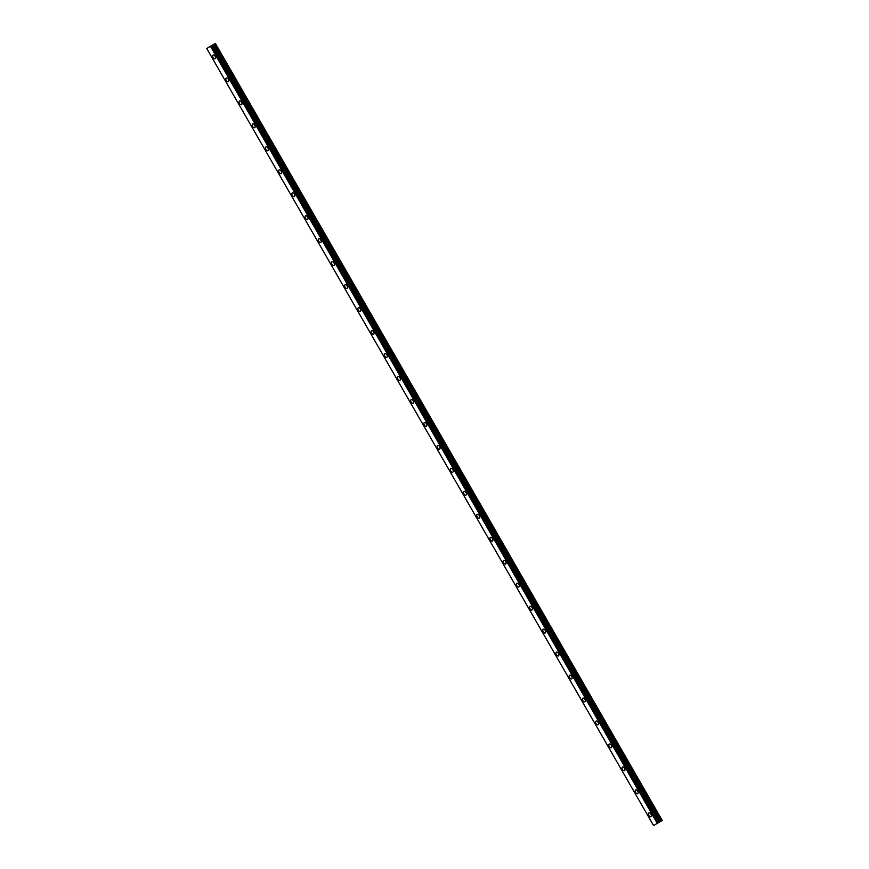 <?xml version="1.0" encoding="UTF-8"?>
<svg xmlns="http://www.w3.org/2000/svg" width="869" height="869" viewBox="0 0 869 869"><rect width="100%" height="100%" fill="white"/><g stroke="black" fill="none" stroke-linecap="round" stroke-linejoin="round"><path stroke-width="1.3" d="M215.099 58.766A2.096 1.227 61.4 0 1 213.057 57.582A2.096 1.227 61.4 0 1 213.09 55.084A2.096 1.227 61.4 0 1 215.132 56.268A2.096 1.227 61.4 0 1 215.088 58.766A2.096 1.227 61.4 0 1 213.057 57.582A2.096 1.227 61.4 0 1 213.09 55.084M228.297 81.729A2.096 1.227 61.4 0 1 226.255 80.556A2.096 1.227 61.4 0 1 226.288 78.047A2.096 1.227 61.4 0 1 228.33 79.231A2.096 1.227 61.4 0 1 228.297 81.729A2.096 1.227 61.4 0 1 226.266 80.545A2.096 1.227 61.4 0 1 226.298 78.047M241.506 104.704A2.096 1.227 61.4 0 1 239.464 103.52A2.096 1.227 61.4 0 1 239.507 101.01A2.096 1.227 61.4 0 1 241.539 102.194A2.096 1.227 61.4 0 1 241.506 104.704A2.096 1.227 61.4 0 1 239.464 103.52A2.096 1.227 61.4 0 1 239.496 101.01M254.715 127.667A2.096 1.227 61.4 0 1 252.673 126.483A2.096 1.227 61.4 0 1 252.705 123.974A2.096 1.227 61.4 0 1 254.747 125.169A2.096 1.227 61.4 0 1 254.715 127.667A2.096 1.227 61.4 0 1 252.673 126.483A2.096 1.227 61.4 0 1 252.705 123.985M267.924 150.63A2.096 1.227 61.4 0 1 265.881 149.446A2.096 1.227 61.4 0 1 265.914 146.948A2.096 1.227 61.4 0 1 267.956 148.132A2.096 1.227 61.4 0 1 267.913 150.63A2.096 1.227 61.4 0 1 265.881 149.446A2.096 1.227 61.4 0 1 265.914 146.948M281.132 173.594A2.096 1.227 61.4 0 1 279.09 172.42A2.096 1.227 61.4 0 1 279.123 169.911A2.096 1.227 61.4 0 1 281.154 171.095A2.096 1.227 61.4 0 1 281.121 173.604A2.096 1.227 61.4 0 1 279.079 172.42A2.096 1.227 61.4 0 1 279.123 169.911M294.33 196.568A2.096 1.227 61.4 0 1 292.288 195.384A2.096 1.227 61.4 0 1 292.332 192.875A2.096 1.227 61.4 0 1 294.363 194.059A2.096 1.227 61.4 0 1 294.33 196.568A2.096 1.227 61.4 0 1 292.288 195.384A2.096 1.227 61.4 0 1 292.321 192.875M307.539 219.531A2.096 1.227 61.4 0 1 305.497 218.347A2.096 1.227 61.4 0 1 305.53 215.849A2.096 1.227 61.4 0 1 307.572 217.033A2.096 1.227 61.4 0 1 307.539 219.531A2.096 1.227 61.4 0 1 305.497 218.347A2.096 1.227 61.4 0 1 305.53 215.849M320.748 242.494A2.096 1.227 61.4 0 1 318.706 241.31A2.096 1.227 61.4 0 1 318.738 238.812A2.096 1.227 61.4 0 1 320.78 239.996A2.096 1.227 61.4 0 1 320.748 242.494A2.096 1.227 61.4 0 1 318.706 241.321A2.096 1.227 61.4 0 1 318.738 238.812M333.957 265.469A2.096 1.227 61.4 0 1 331.915 264.285A2.096 1.227 61.4 0 1 331.947 261.775A2.096 1.227 61.4 0 1 333.978 262.959A2.096 1.227 61.4 0 1 333.946 265.469A2.096 1.227 61.4 0 1 331.915 264.285A2.096 1.227 61.4 0 1 331.947 261.775M347.155 288.432A2.096 1.227 61.4 0 1 345.123 287.248A2.096 1.227 61.4 0 1 345.156 284.739A2.096 1.227 61.4 0 1 347.187 285.934A2.096 1.227 61.4 0 1 347.155 288.432A2.096 1.227 61.4 0 1 345.112 287.248A2.096 1.227 61.4 0 1 345.145 284.75M360.363 311.395A2.096 1.227 61.4 0 1 358.321 310.211A2.096 1.227 61.4 0 1 358.354 307.713A2.096 1.227 61.4 0 1 360.396 308.897A2.096 1.227 61.4 0 1 360.363 311.395A2.096 1.227 61.4 0 1 358.321 310.211A2.096 1.227 61.4 0 1 358.354 307.713M373.572 334.359A2.096 1.227 61.4 0 1 371.53 333.175A2.096 1.227 61.4 0 1 371.563 330.676A2.096 1.227 61.4 0 1 373.605 331.86A2.096 1.227 61.4 0 1 373.572 334.369A2.096 1.227 61.4 0 1 371.53 333.185A2.096 1.227 61.4 0 1 371.563 330.676M386.781 357.333A2.096 1.227 61.4 0 1 384.739 356.149A2.096 1.227 61.4 0 1 384.771 353.64A2.096 1.227 61.4 0 1 386.814 354.824A2.096 1.227 61.4 0 1 386.77 357.333A2.096 1.227 61.4 0 1 384.739 356.149A2.096 1.227 61.4 0 1 384.771 353.64M399.979 380.296A2.096 1.227 61.4 0 1 397.937 379.112A2.096 1.227 61.4 0 1 397.969 376.614A2.096 1.227 61.4 0 1 400.012 377.798A2.096 1.227 61.4 0 1 399.979 380.296A2.096 1.227 61.4 0 1 397.948 379.112A2.096 1.227 61.4 0 1 397.98 376.614M413.188 403.259A2.096 1.227 61.4 0 1 411.146 402.075A2.096 1.227 61.4 0 1 411.189 399.577A2.096 1.227 61.4 0 1 413.22 400.761A2.096 1.227 61.4 0 1 413.188 403.259A2.096 1.227 61.4 0 1 411.146 402.086A2.096 1.227 61.4 0 1 411.178 399.577M426.397 426.234A2.096 1.227 61.4 0 1 424.354 425.05A2.096 1.227 61.4 0 1 424.387 422.54A2.096 1.227 61.4 0 1 426.429 423.724A2.096 1.227 61.4 0 1 426.397 426.234A2.096 1.227 61.4 0 1 424.354 425.05A2.096 1.227 61.4 0 1 424.387 422.54M439.605 449.197A2.096 1.227 61.4 0 1 437.563 448.013A2.096 1.227 61.4 0 1 437.596 445.504A2.096 1.227 61.4 0 1 439.638 446.699A2.096 1.227 61.4 0 1 439.595 449.197A2.096 1.227 61.4 0 1 437.563 448.013A2.096 1.227 61.4 0 1 437.596 445.515M452.814 472.16A2.096 1.227 61.4 0 1 450.772 470.976A2.096 1.227 61.4 0 1 450.805 468.478A2.096 1.227 61.4 0 1 452.836 469.662A2.096 1.227 61.4 0 1 452.803 472.16A2.096 1.227 61.4 0 1 450.761 470.976A2.096 1.227 61.4 0 1 450.805 468.478M466.012 495.124A2.096 1.227 61.4 0 1 463.97 493.94A2.096 1.227 61.4 0 1 464.013 491.441A2.096 1.227 61.4 0 1 466.045 492.625A2.096 1.227 61.4 0 1 466.012 495.134A2.096 1.227 61.4 0 1 463.97 493.95A2.096 1.227 61.4 0 1 464.003 491.441M479.221 518.098A2.096 1.227 61.4 0 1 477.179 516.914A2.096 1.227 61.4 0 1 477.211 514.405A2.096 1.227 61.4 0 1 479.253 515.589A2.096 1.227 61.4 0 1 479.221 518.098A2.096 1.227 61.4 0 1 477.179 516.914A2.096 1.227 61.4 0 1 477.211 514.405M492.43 541.061A2.096 1.227 61.4 0 1 490.388 539.877A2.096 1.227 61.4 0 1 490.42 537.379A2.096 1.227 61.4 0 1 492.462 538.563A2.096 1.227 61.4 0 1 492.43 541.061A2.096 1.227 61.4 0 1 490.388 539.877A2.096 1.227 61.4 0 1 490.42 537.379M505.639 564.024A2.096 1.227 61.4 0 1 503.596 562.84A2.096 1.227 61.4 0 1 503.629 560.342A2.096 1.227 61.4 0 1 505.66 561.526A2.096 1.227 61.4 0 1 505.628 564.024A2.096 1.227 61.4 0 1 503.585 562.84A2.096 1.227 61.4 0 1 503.629 560.342M518.836 586.999A2.096 1.227 61.4 0 1 516.805 585.815A2.096 1.227 61.4 0 1 516.838 583.305A2.096 1.227 61.4 0 1 518.869 584.489A2.096 1.227 61.4 0 1 518.836 586.999A2.096 1.227 61.4 0 1 516.794 585.815A2.096 1.227 61.4 0 1 516.827 583.305M532.045 609.962A2.096 1.227 61.4 0 1 530.003 608.778A2.096 1.227 61.4 0 1 530.036 606.269A2.096 1.227 61.4 0 1 532.078 607.464A2.096 1.227 61.4 0 1 532.045 609.962A2.096 1.227 61.4 0 1 530.003 608.778A2.096 1.227 61.4 0 1 530.036 606.28M545.254 632.925A2.096 1.227 61.4 0 1 543.212 631.741A2.096 1.227 61.4 0 1 543.244 629.243A2.096 1.227 61.4 0 1 545.287 630.427A2.096 1.227 61.4 0 1 545.254 632.925A2.096 1.227 61.4 0 1 543.212 631.741A2.096 1.227 61.4 0 1 543.244 629.243M558.463 655.889A2.096 1.227 61.4 0 1 556.421 654.705A2.096 1.227 61.4 0 1 556.453 652.206A2.096 1.227 61.4 0 1 558.485 653.39A2.096 1.227 61.4 0 1 558.452 655.899A2.096 1.227 61.4 0 1 556.421 654.715A2.096 1.227 61.4 0 1 556.453 652.206M571.661 678.863A2.096 1.227 61.4 0 1 569.619 677.679A2.096 1.227 61.4 0 1 569.651 675.17A2.096 1.227 61.4 0 1 571.693 676.354A2.096 1.227 61.4 0 1 571.661 678.863A2.096 1.227 61.4 0 1 569.629 677.679A2.096 1.227 61.4 0 1 569.662 675.17M584.87 701.826A2.096 1.227 61.4 0 1 582.827 700.642A2.096 1.227 61.4 0 1 582.871 698.144A2.096 1.227 61.4 0 1 584.902 699.328A2.096 1.227 61.4 0 1 584.87 701.826A2.096 1.227 61.4 0 1 582.827 700.642A2.096 1.227 61.4 0 1 582.86 698.144M598.078 724.789A2.096 1.227 61.4 0 1 596.036 723.605A2.096 1.227 61.4 0 1 596.069 721.107A2.096 1.227 61.4 0 1 598.111 722.291A2.096 1.227 61.4 0 1 598.078 724.789A2.096 1.227 61.4 0 1 596.036 723.605A2.096 1.227 61.4 0 1 596.069 721.107M611.287 747.764A2.096 1.227 61.4 0 1 609.245 746.58A2.096 1.227 61.4 0 1 609.278 744.07A2.096 1.227 61.4 0 1 611.32 745.254A2.096 1.227 61.4 0 1 611.276 747.764A2.096 1.227 61.4 0 1 609.245 746.58A2.096 1.227 61.4 0 1 609.278 744.07M624.485 770.727A2.096 1.227 61.4 0 1 622.454 769.543A2.096 1.227 61.4 0 1 622.486 767.034A2.096 1.227 61.4 0 1 624.518 768.218A2.096 1.227 61.4 0 1 624.485 770.727A2.096 1.227 61.4 0 1 622.443 769.543A2.096 1.227 61.4 0 1 622.486 767.045M637.694 793.69A2.096 1.227 61.4 0 1 635.652 792.506A2.096 1.227 61.4 0 1 635.695 790.008A2.096 1.227 61.4 0 1 637.727 791.192A2.096 1.227 61.4 0 1 637.694 793.69A2.096 1.227 61.4 0 1 635.652 792.506A2.096 1.227 61.4 0 1 635.684 790.008M650.903 816.654A2.096 1.227 61.4 0 1 648.861 815.47A2.096 1.227 61.4 0 1 648.893 812.971A2.096 1.227 61.4 0 1 650.935 814.155A2.096 1.227 61.4 0 1 650.903 816.664A2.096 1.227 61.4 0 1 648.861 815.48A2.096 1.227 61.4 0 1 648.893 812.971M656.975 823.573L657.572 823.225M656.899 823.616L658.181 822.889M657.757 823.084L658.887 822.432L657.757 823.084M657.692 823.117L658.854 822.454M661.081 821.096L653.575 825.55L662.243 820.477L661.081 821.096L214.274 44.058L211.971 45.34M211.96 45.318L658.767 822.356L211.949 45.329L206.757 48.523L653.575 825.55M658.898 822.313L212.09 45.275L658.887 822.313M662.243 820.477L215.425 43.45L214.274 44.058M662.145 820.51L215.338 43.483M657.279 823.193L210.472 46.166M657.225 823.225L210.417 46.187M660.657 821.335L213.839 44.308M659.712 821.878L212.894 44.851M659.419 822.041L212.612 45.014M659.126 822.204L212.318 45.177M658.974 822.28L212.155 45.253M658.724 822.378L211.906 45.351M658.191 822.661L211.384 45.633M658.05 822.747L211.243 45.72M657.355 823.149L210.548 46.111"/></g></svg>
